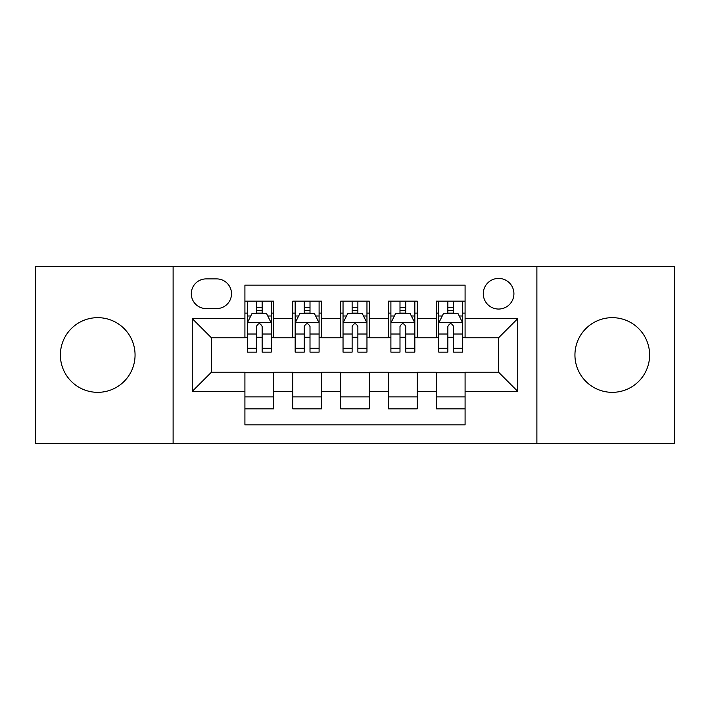 <?xml version="1.0" encoding="UTF-8"?>
<svg xmlns="http://www.w3.org/2000/svg" width="710" height="710" viewBox="0 0 710 710"><rect width="100%" height="100%" fill="white"/><g stroke="black" fill="none" stroke-linecap="round" stroke-linejoin="round"><path stroke-width="1.06" d="M612.277 317.663A37.337 37.337 0 0 0 574.94 355A37.337 37.337 0 0 0 612.277 392.337A37.337 37.337 0 0 0 649.615 355A37.337 37.337 0 0 0 612.277 317.663M97.723 317.663A37.337 37.337 0 0 0 60.386 355A37.337 37.337 0 0 0 97.723 392.337A37.337 37.337 0 0 0 135.06 355A37.337 37.337 0 0 0 97.723 317.663M498.597 278.418A15.318 15.318 0 0 0 483.279 293.736A15.318 15.318 0 0 0 498.597 309.045A15.318 15.318 0 0 0 513.916 293.736A15.318 15.318 0 0 0 498.597 278.418M536.884 443.555L674.5 443.555L674.5 266.445L536.884 266.445L536.884 443.555L173.116 443.555L173.116 266.445L35.5 266.445L35.5 443.555L173.116 443.555M465.085 301.155L436.375 301.155L436.375 318.621L417.223 318.621L417.223 337.765L436.375 337.765L436.375 318.621M417.223 318.621L417.223 301.155L388.503 301.155L388.503 318.621L369.36 318.621L369.36 337.765L388.503 337.765L388.503 318.621M369.36 318.621L369.36 301.155L340.64 301.155L340.64 318.621L321.497 318.621L321.497 337.765L340.64 337.765L340.64 318.621M321.497 318.621L321.497 301.155L292.777 301.155L292.777 337.765L273.625 337.765L273.625 301.155L244.914 301.155M244.914 408.845L273.625 408.845L273.625 372.235L292.777 372.235L292.777 408.845L321.497 408.845L321.497 372.235L340.64 372.235L340.64 391.379L321.497 391.379M340.64 391.379L340.64 408.845L369.36 408.845L369.36 372.235L388.503 372.235L388.503 391.379L369.36 391.379M388.503 391.379L388.503 408.845L417.223 408.845L417.223 372.235L436.375 372.235L436.375 391.379L417.223 391.379M206.14 308.575L216.665 308.575A14.839 14.839 0 0 0 231.504 293.736A14.839 14.839 0 0 0 216.665 278.897L206.14 278.897A14.839 14.839 0 0 0 191.301 293.736A14.839 14.839 0 0 0 206.14 308.575M536.884 266.445L173.116 266.445M465.085 318.621L465.085 285.118L244.914 285.118L244.914 337.765L211.402 337.765L211.402 372.235L244.914 372.235L244.914 424.882L465.085 424.882L465.085 372.235L498.597 372.235L498.597 337.765L465.085 337.765L465.085 318.621L517.741 318.621L517.741 391.379L465.085 391.379M244.914 391.379L192.259 391.379L192.259 318.621L244.914 318.621M436.375 391.379L436.375 408.845L465.085 408.845M244.914 313.119L247.302 313.119M256.399 313.119L262.141 313.119M271.238 313.119L273.625 313.119M244.914 337.286L247.302 337.286M256.399 337.286L262.141 337.286M271.238 337.286L273.625 337.286M244.914 372.714L273.625 372.714M244.914 396.881L273.625 396.881M292.777 337.286L295.165 337.286M304.262 337.286L310.004 337.286M319.101 337.286L321.497 337.286M292.777 313.119L295.165 313.119M304.262 313.119L310.004 313.119M319.101 313.119L321.497 313.119M292.777 372.714L321.497 372.714M292.777 396.881L321.497 396.881M340.64 372.714L369.36 372.714M340.64 396.881L369.36 396.881M340.64 313.119L343.036 313.119M352.124 313.119L357.875 313.119M366.964 313.119L369.36 313.119M340.64 337.286L343.036 337.286M352.124 337.286L357.875 337.286M366.964 337.286L369.36 337.286M388.503 372.714L417.223 372.714M388.503 396.881L417.223 396.881M388.503 313.119L390.899 313.119M399.996 313.119L405.738 313.119M414.835 313.119L417.223 313.119M388.503 337.286L390.899 337.286M399.996 337.286L405.738 337.286M414.835 337.286L417.223 337.286M436.375 372.714L465.085 372.714M436.375 396.881L465.085 396.881M436.375 313.119L438.762 313.119M447.859 313.119L453.601 313.119M462.698 313.119L465.085 313.119M436.375 337.286L438.762 337.286M447.859 337.286L453.601 337.286M462.698 337.286L465.085 337.286M211.402 337.765L192.259 318.621M211.402 372.235L192.259 391.379M517.741 318.621L498.597 337.765M517.741 391.379L498.597 372.235M262.141 307.377L256.399 307.377M271.238 348.228L262.141 348.228L262.141 352.124L271.238 352.124L271.238 322.935L266.445 313.358L252.085 313.358L247.302 322.935L247.302 352.124L256.399 352.124L256.399 348.228L247.302 348.228M247.302 322.935L247.302 301.155M271.238 322.935L271.238 301.155M256.399 313.358L256.399 301.155M262.141 301.155L262.141 313.358M262.141 348.228L262.141 326.52C260.233 322.828 258.316 322.828 256.399 326.52L256.399 348.228M310.004 307.377L304.262 307.377M319.101 348.228L310.004 348.228L310.004 352.124L319.101 352.124L319.101 322.935L314.317 313.358L299.957 313.358L295.165 322.935L295.165 352.124L304.262 352.124L304.262 348.228L295.165 348.228M295.165 322.935L295.165 301.155M319.101 322.935L319.101 301.155M304.262 313.358L304.262 301.155M310.004 301.155L310.004 313.358M310.004 348.228L310.004 326.52C308.096 322.828 306.179 322.828 304.262 326.52L304.262 348.228M357.875 307.377L352.124 307.377M366.964 348.228L357.875 348.228L357.875 352.124L366.964 352.124L366.964 322.935L362.18 313.358L347.82 313.358L343.036 322.935L343.036 352.124L352.124 352.124L352.124 348.228L343.036 348.228M343.036 322.935L343.036 301.155M366.964 322.935L366.964 301.155M352.124 313.358L352.124 301.155M357.875 301.155L357.875 313.358M357.875 348.228L357.875 326.52C355.958 322.828 354.041 322.828 352.124 326.52L352.124 348.228M405.738 307.377L399.996 307.377M414.835 348.228L405.738 348.228L405.738 352.124L414.835 352.124L414.835 322.935L410.043 313.358L395.683 313.358L390.899 322.935L390.899 352.124L399.996 352.124L399.996 348.228L390.899 348.228M390.899 322.935L390.899 301.155M414.835 322.935L414.835 301.155M399.996 313.358L399.996 301.155M405.738 301.155L405.738 313.358M405.738 348.228L405.738 326.52C403.821 322.828 401.913 322.828 399.996 326.52L399.996 348.228M453.601 307.377L447.859 307.377M462.698 348.228L453.601 348.228L453.601 352.124L462.698 352.124L462.698 322.935L457.915 313.358L443.555 313.358L438.762 322.935L438.762 352.124L447.859 352.124L447.859 348.228L438.762 348.228M438.762 322.935L438.762 301.155M462.698 322.935L462.698 301.155M447.859 313.358L447.859 301.155M453.601 301.155L453.601 313.358M453.601 348.228L453.601 326.52C451.693 322.828 449.776 322.828 447.859 326.52L447.859 348.228M292.777 391.379L273.625 391.379M292.777 318.621L273.625 318.621M271.113 322.695L247.426 322.695M247.302 315.994L250.772 315.994M267.768 315.994L271.238 315.994M256.399 334.028L247.302 334.028M271.238 334.028L262.141 334.028M262.141 310.421L256.399 310.421M318.985 322.695L295.289 322.695M295.165 315.994L298.635 315.994M315.63 315.994L319.101 315.994M304.262 334.028L295.165 334.028M319.101 334.028L310.004 334.028M310.004 310.421L304.262 310.421M366.848 322.695L343.152 322.695M343.036 315.994L346.507 315.994M363.493 315.994L366.964 315.994M352.124 334.028L343.036 334.028M366.964 334.028L357.875 334.028M357.875 310.421L352.124 310.421M414.711 322.695L391.015 322.695M390.899 315.994L394.37 315.994M411.365 315.994L414.835 315.994M399.996 334.028L390.899 334.028M414.835 334.028L405.738 334.028M405.738 310.421L399.996 310.421M462.574 322.695L438.886 322.695M438.762 315.994L442.232 315.994M459.228 315.994L462.698 315.994M447.859 334.028L438.762 334.028M462.698 334.028L453.601 334.028M453.601 310.421L447.859 310.421"/></g></svg>

